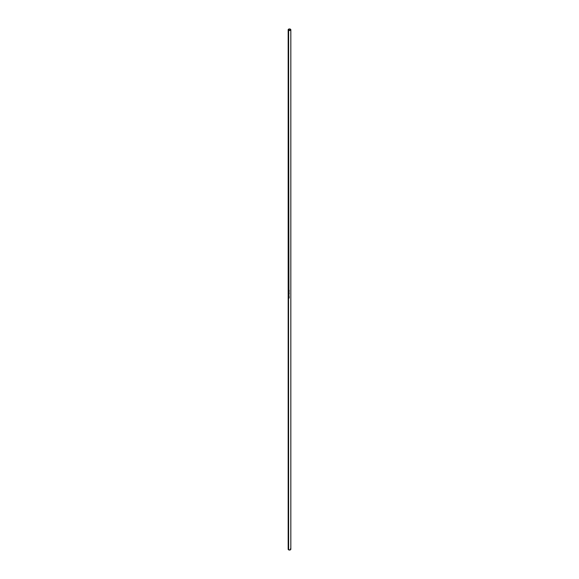 <?xml version="1.0" encoding="UTF-8"?>
<svg xmlns="http://www.w3.org/2000/svg" width="579" height="579" viewBox="0 0 579 579"><rect width="100%" height="100%" fill="white"/><g stroke="black" fill="none" stroke-linecap="round" stroke-linejoin="round"><path stroke-width="0.87" d="M290.441 548.718A1.324 0.767 180 0 1 290.441 549.804A1.324 0.767 180 0 1 288.559 549.804L288.559 295.428A1.324 0.767 0 0 0 288.762 295.522L288.711 295.225A1.324 0.767 180 0 1 288.559 295.145L288.559 294.914A1.324 0.767 0 0 0 288.632 294.95L288.559 294.342A1.324 0.767 0 0 0 288.791 294.443L288.726 294.168A1.324 0.767 180 0 1 288.559 294.089L288.559 294.038A1.324 0.767 0 0 0 288.776 294.139L288.74 293.871A1.324 0.767 180 0 1 288.559 293.785L288.834 292.728A1.324 0.767 180 0 1 288.559 292.605L288.559 292.127A1.324 0.767 0 0 0 288.762 292.221L288.711 291.917A1.324 0.767 180 0 1 288.559 291.845L288.559 291.432A1.324 0.767 0 0 0 288.762 291.526L288.711 291.23A1.324 0.767 180 0 1 288.559 291.15L288.559 290.919A1.324 0.767 0 0 0 288.632 290.955L288.639 30.151A1.223 0.702 180 0 1 288.639 29.16A1.223 0.702 180 0 1 290.361 29.16L289.03 29.001L288.306 29.79L289.97 30.303L290.694 29.79L290.361 29.16A1.223 0.702 180 0 1 290.361 30.151A1.223 0.702 180 0 1 288.639 30.151L288.559 30.282A1.324 0.767 0 0 0 290.441 30.282A1.324 0.767 0 0 0 290.441 29.196L290.441 29.196A1.324 0.767 180 0 1 290.824 29.739A1.324 0.767 180 0 1 290.007 30.448A1.324 0.767 180 0 1 288.559 30.282L288.921 291.071A1.324 0.767 0 0 0 289.015 291.092L289.015 291.143A1.324 0.767 180 0 1 288.559 290.976L288.559 291.099A1.324 0.767 0 0 0 289.225 291.302L289.225 291.36A1.324 0.767 180 0 1 288.921 291.302L288.776 291.584A1.324 0.767 180 0 1 288.559 291.49L288.559 291.606A1.324 0.767 0 0 0 289.015 291.773L289.015 291.83A1.324 0.767 180 0 1 288.559 291.657L288.559 291.787A1.324 0.767 0 0 0 289.015 291.961L289.015 292.019A1.324 0.767 180 0 1 288.921 291.99L288.776 292.279A1.324 0.767 180 0 1 288.559 292.178L288.559 292.554A1.324 0.767 0 0 0 289.203 292.757L288.783 293.148A1.324 0.767 0 0 0 289.015 293.213L289.015 293.264A1.324 0.767 180 0 1 288.791 293.198L288.769 293.481A1.324 0.767 0 0 0 289.015 293.553L289.015 293.611A1.324 0.767 180 0 1 288.776 293.539L288.559 293.553A1.324 0.767 0 0 0 289.225 293.763L289.225 293.814A1.324 0.767 180 0 1 288.559 293.611L288.559 293.734A1.324 0.767 0 0 0 289.015 293.908L289.015 293.958A1.324 0.767 180 0 1 288.928 293.937L288.791 294.501A1.324 0.767 180 0 1 288.559 294.393L288.921 295.066A1.324 0.767 0 0 0 289.015 295.087L289.015 295.138A1.324 0.767 180 0 1 288.559 294.972L288.559 295.095A1.324 0.767 0 0 0 289.015 295.261L289.015 295.319A1.324 0.767 180 0 1 288.921 295.297L288.776 295.579A1.324 0.767 180 0 1 288.559 295.485L289.225 296.354L288.559 296.245L288.559 296.998L289.225 297.425L288.617 297.44A1.324 0.767 180 0 1 288.559 297.411L289.203 298.047A1.324 0.767 180 0 1 289.131 298.04L288.559 297.744L288.639 549.84A1.223 0.702 0 0 0 290.361 549.84A1.223 0.702 0 0 0 290.397 549.826M288.176 29.739A1.324 0.767 180 0 1 288.603 29.182A1.324 0.767 0 0 0 288.559 29.196A1.324 0.767 0 0 0 288.559 30.282A1.324 0.767 180 0 1 288.176 29.739L288.176 549.261A1.324 0.767 0 0 0 288.559 549.804A1.324 0.767 0 0 0 290.007 549.963A1.324 0.767 0 0 0 290.824 549.261L290.824 29.739M288.957 297.816L289.131 298.04A1.324 0.767 0 0 0 289.203 298.047L288.704 297.541L288.747 297.961M289.247 297.367L288.559 296.998L288.559 297.411A1.324 0.767 0 0 0 288.617 297.44L289.225 297.425M289.008 294.986L288.632 294.95A1.324 0.767 0 0 1 288.559 294.914L289.015 295.087A1.324 0.767 0 0 1 288.921 295.066L289.022 294.906M289.059 294.06L288.928 293.937A1.324 0.767 0 0 0 289.015 293.958L288.559 293.785A1.324 0.767 0 0 0 288.74 293.871L288.559 294.089A1.324 0.767 0 0 0 288.726 294.168L288.849 294.45M288.603 293.264L288.791 293.488A1.324 0.767 0 0 0 289.015 293.553L289.015 293.611A1.324 0.767 0 0 1 288.776 293.539L288.783 293.148A1.324 0.767 0 0 0 289.015 293.213L289.015 293.264A1.324 0.767 0 0 1 288.791 293.198L288.682 293.169M289.03 293.104L288.559 292.938L288.899 292.75A1.324 0.767 0 0 0 289.131 292.8L288.559 292.554L288.559 292.938L289.196 293.003M288.885 291.917L288.559 291.845A1.324 0.767 0 0 0 288.711 291.917L288.762 292.221A1.324 0.767 0 0 1 288.559 292.127L288.921 291.99A1.324 0.767 0 0 0 289.015 292.019L288.972 292.004M289.247 290.39L288.733 290.065M288.639 549.84L290.441 549.804M288.559 549.804A1.324 0.767 180 0 1 288.559 548.718M288.559 290.976L289.015 291.092A1.324 0.767 0 0 1 288.921 291.071L288.776 290.607L288.632 290.955A1.324 0.767 0 0 1 288.559 290.919L288.559 290.976M288.885 291.23L288.762 291.526A1.324 0.767 0 0 1 288.559 291.432L289.225 291.36L288.559 291.15A1.324 0.767 0 0 0 288.711 291.23L288.972 291.309M288.61 291.628L289.015 291.83L288.61 291.628M288.61 293.582L289.225 293.814L288.61 293.582M289.001 294.805L288.559 294.675M289.051 295.08L288.639 294.928M288.892 295.232L288.559 295.145A1.324 0.767 0 0 0 288.711 295.225L288.762 295.522A1.324 0.767 0 0 1 288.559 295.428L288.776 295.579M288.964 296.549L288.711 295.992L289.218 296.412M289.145 296.347L288.668 296.014L289.174 296.282M288.733 295.992L289.109 296.47"/></g></svg>
